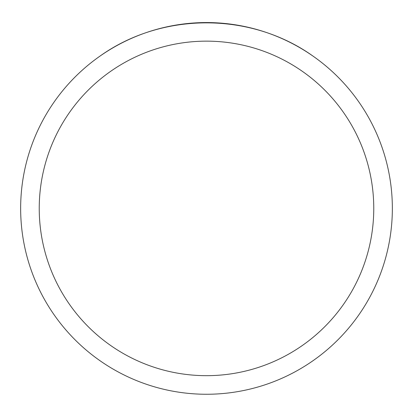 <?xml version="1.0" encoding="UTF-8"?>
<svg xmlns="http://www.w3.org/2000/svg" width="413" height="413" viewBox="0 0 413 413"><rect width="100%" height="100%" fill="white"/><g stroke="black" fill="none" stroke-linecap="round" stroke-linejoin="round"><path stroke-width="0.62" d="M392.35 208.41A185.85 185.85 0 0 1 206.5 394.26A185.85 185.85 0 0 1 20.65 208.41A185.85 185.85 0 0 1 206.5 22.56A185.85 185.85 0 0 1 392.35 208.41A185.85 185.85 0 0 0 312.873 56.013C250.903 11.807 162.097 11.807 100.127 56.013A185.85 185.85 0 0 0 120.56 373.197A185.85 185.85 0 0 0 392.35 208.41M312.873 56.013A185.85 185.85 0 0 1 292.44 373.197A185.85 185.85 0 0 1 20.65 208.41A185.85 185.85 0 0 1 100.127 56.013M39.235 208.41A167.265 167.265 0 0 0 290.132 353.265A167.265 167.265 0 0 0 290.132 63.556A167.265 167.265 0 0 0 39.235 208.41"/></g></svg>
